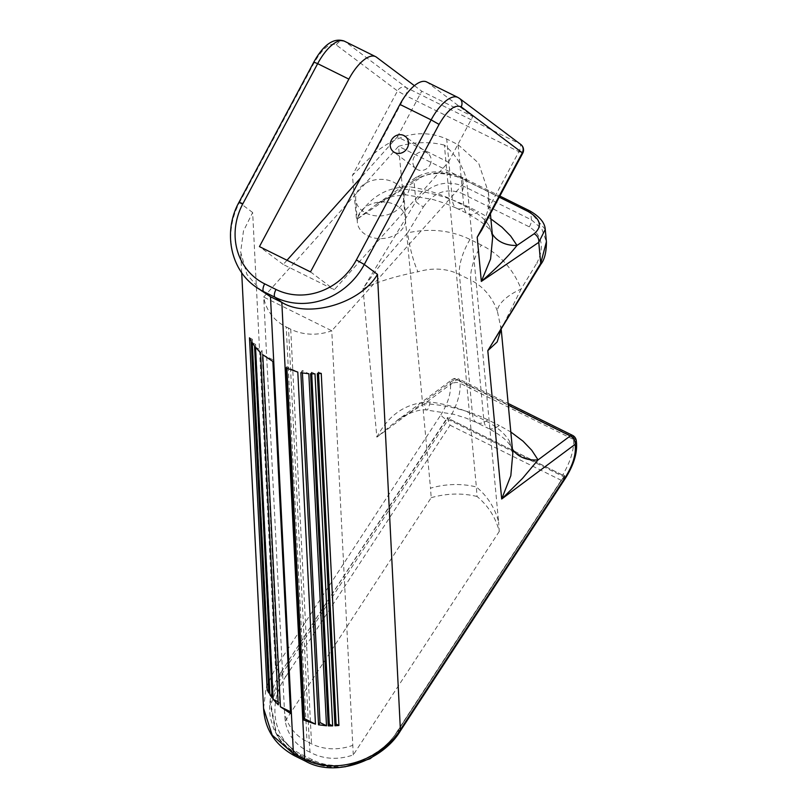 <?xml version="1.0" encoding="UTF-8"?>
<svg xmlns="http://www.w3.org/2000/svg" width="808" height="808" viewBox="0 0 808 808"><rect width="100%" height="100%" fill="white"/><g stroke="black" fill="none" stroke-linecap="round" stroke-linejoin="round"><path stroke-width="0.61" stroke-dasharray="4.04 3.03" d="M499.273 531.432L353.278 754.925C338.754 759.914 325.069 759.399 312.231 753.349L310.009 752.167L309.323 742.653A51.621 45.299 152.5 0 1 308.161 742.138A51.621 45.299 152.5 0 1 307.02 741.592A51.621 45.299 152.5 0 1 284.507 711.666L263.691 297.041L398.536 146.309L430.502 488.173A85.274 74.831 152.5 0 1 476.356 486.961L444.38 145.107A85.274 74.831 152.5 0 1 466.61 180.053L498.587 521.907A85.274 74.831 -27.5 0 0 476.356 486.961L477.043 496.486C488.244 505.848 495.658 517.504 499.273 531.432L498.587 521.907M310.009 752.167L307.707 751.107C295.243 744.653 287.739 734.674 285.194 721.18L284.507 711.666M353.278 754.925L331.775 330.775A51.621 45.299 152.5 0 1 290.729 329.209A51.621 45.299 152.5 0 1 289.607 328.634A51.621 45.299 152.5 0 1 288.506 328.028L309.323 742.653A51.621 45.299 -27.5 0 0 310.424 743.259A51.621 45.299 -27.5 0 0 311.545 743.835A51.621 45.299 -27.5 0 0 352.581 745.4M312.514 759.833L309.919 761.166C337.936 776.084 380.952 761.651 399.132 731.513L397.041 731.594C380.528 759.156 340.522 774.306 312.514 759.833L301.162 754.217C272.761 740.774 266.973 703.091 285.86 676.488L282.265 673.599L270.953 704.283L276.427 733.997L298.576 755.541L275.649 732.503L270.135 703.202L280.992 672.832L281.487 672.094L282.265 673.599L448.248 419.524L565.105 477.437L399.182 731.998L390.89 742.734M285.86 676.488L450.026 425.2L447.47 418.029L564.337 475.942L565.105 477.437L561.207 480.305L397.041 731.594M429.937 165.014A9.686 8.838 -53.1 0 0 427.816 153.338A9.686 8.838 -53.1 0 0 414.049 157.146A9.686 8.838 -53.1 0 0 416.171 168.832A9.686 8.838 -53.1 0 0 429.937 165.014M366.024 213.11A24.22 18.281 -4.1 0 0 391.627 213.272A24.22 18.281 -4.1 0 0 404 195.91A24.22 18.281 -4.1 0 0 393.668 182.204A24.22 18.281 -4.1 0 0 368.064 182.032A24.22 18.281 -4.1 0 0 355.682 199.404A24.22 18.281 -4.1 0 0 366.024 213.11M367.66 235.744A24.22 18.281 -4.1 0 0 393.264 235.916A24.22 18.281 -4.1 0 0 405.636 218.544A24.22 18.281 -4.1 0 0 395.304 204.838A24.22 18.281 -4.1 0 0 369.7 204.677A24.22 18.281 -4.1 0 0 357.328 222.038A24.22 18.281 -4.1 0 0 367.66 235.744M288.506 328.028A51.621 45.299 152.5 0 1 287.345 327.513A51.621 45.299 152.5 0 1 286.214 326.967L307.02 741.592M444.38 145.107A85.274 74.831 -27.5 0 0 398.536 146.309L466.61 180.053L331.775 330.775L263.691 297.041A51.621 45.299 -27.5 0 0 286.214 326.967M285.194 721.18L431.199 497.688L430.502 488.173M305.646 761.267A6.918 2.798 116.4 0 0 308.949 759.712C338.037 774.882 380.346 759.47 397.98 730.715L563.348 477.568A34.209 13.807 116.4 0 0 564.6 475.589L562.792 474.821C570.499 461.631 574.104 449.864 573.609 439.512A6.918 5.303 174.7 0 1 576.558 443.38M400.324 729.806L397.869 730.755C379.447 760.449 336.906 774.418 309.141 759.661L309.919 761.166L298.576 755.541A3.464 1.394 116.4 0 0 298.859 755.844A3.464 1.394 116.4 0 0 301.162 754.217M500.95 330.139L500.849 325.392C500.798 329.927 500.384 332.25 499.617 332.351L521.089 289.072C513.363 269.246 500.122 254.571 481.366 245.056L470.024 239.431C451.056 230.26 430.26 228.058 407.616 232.835L385.214 258.944C377.336 268.852 371.781 275.993 362.994 288.799L376.871 437.158L450.298 382.507L450.521 384.982A6.918 5.303 174.6 0 1 460.146 383.285C460.641 393.637 457.035 405.404 449.339 418.594L447.359 417.494A34.209 13.807 -63.6 0 1 446.107 419.463L280.729 672.599L275.508 667.953L252.651 212.524L243.471 231.017L240.663 251.975L246.915 274.427L261.519 291.234M280.992 672.832L280.729 672.599C271.387 686.77 267.721 703.435 270.559 718.544L273.649 728.786L279.73 739.381C284.113 745.319 290.062 750.228 297.596 754.086A6.918 2.798 -63.6 0 1 294.496 755.722M263.57 708.353L266.115 687.719L275.508 667.953L440.885 414.817A6.918 1.798 -146.8 0 0 446.107 419.463L446.37 419.695A34.552 13.948 116.4 0 0 447.46 417.989L447.47 418.029M286.991 260.257L283.224 264.469L334.29 289.769L448.42 162.186L397.364 136.885L360.752 177.811M310.504 271.902L334.29 289.769M283.224 264.469L259.449 246.602M397.364 136.885L421.756 91.203L472.811 116.514L427.513 82.477L458.722 97.94A34.603 13.968 116.4 0 0 457.823 97.394M414.393 85.668L421.756 91.203M448.42 162.186L472.811 116.514M426.624 81.931A34.603 13.968 -63.6 0 1 427.513 82.477M318.524 373.66L318.443 372.003L321.251 373.397M318.443 372.003L317.312 373.74M302.434 373.013L302.313 370.498L308.828 373.73M302.313 370.498L300.839 372.74M286.911 368.387L286.82 366.66L297.799 372.094M286.82 366.66L285.971 367.953M311.726 373.841L311.646 372.175L314.989 373.831M311.646 372.175L310.575 373.811M239.037 202.172L239.471 202.616L314.261 62.549C322.705 48.147 330.058 42.299 336.33 44.985L397.475 90.93L405.414 95.445L374.72 152.944C398.98 133.441 422.988 128.795 446.723 139.016L458.065 144.642L463.762 205.495A34.603 13.968 116.4 0 0 467.206 213.373A34.603 13.968 116.4 0 0 468.095 213.928A34.603 13.968 116.4 0 0 478.255 211.746L466.903 206.121C447.935 196.849 426.806 191.213 403.535 189.193A34.603 5.262 -85.3 0 0 405.919 194.859A34.603 5.262 -85.3 0 0 410.01 186.86C425.624 189.335 439.764 193.667 452.409 199.869L463.762 205.495C476.255 211.757 484.81 218.665 489.436 226.22A34.603 27.018 152.1 0 0 491.638 232.785A34.603 27.018 152.1 0 0 491.638 232.795A34.603 27.018 152.1 0 0 492.294 233.936M489.436 226.22L492.627 237.552L491.638 232.795C490.012 228.149 482.164 221.857 468.095 213.928L456.752 208.302A34.603 13.968 -63.6 0 1 455.853 207.757A34.603 13.968 -63.6 0 1 452.409 199.869L446.723 139.016M545.249 229.391L530.745 212.615A6.918 2.798 116.4 0 0 530.058 211.04M572.69 435.462A6.918 2.798 116.4 0 1 573.377 437.037L459.904 380.8A6.918 2.798 116.4 0 0 459.217 379.225A6.918 2.798 116.4 0 0 459.035 379.114A6.918 6.918 0 0 0 451.834 379.76A6.918 4.959 53.3 0 0 450.298 382.507C453.036 379.962 456.237 379.396 459.904 380.8L460.146 383.285L573.609 439.512L573.377 437.037L576.326 440.905M249.49 337.835L252.298 339.229L251.167 340.956M252.298 339.229L269.973 691.284L268.842 693.011M268.721 690.658L269.973 691.284M255.51 347.309L262.024 350.531L260.56 352.783M262.024 350.531L279.699 702.586L278.235 704.829M278.083 701.788L279.699 702.586M262.762 354.732L273.73 360.166L272.882 361.469M273.73 360.166L291.405 712.222L290.557 713.525M290.466 711.757L291.405 712.222M252.258 342.744L255.601 344.4L254.53 346.036M255.601 344.4L273.276 696.456L272.205 698.092M272.094 695.87L273.276 696.456M458.065 144.642L478.7 163.256L488.406 192.415L488.184 209.171L481.75 229.967M420.665 177.538C431.977 171.427 445.006 171.458 459.762 177.629A6.918 2.798 -63.6 0 1 461.792 177.184A6.918 2.798 -63.6 0 1 461.974 177.295A6.918 2.798 -63.6 0 1 462.661 178.871C444.228 171.266 427.988 171.801 413.949 180.487A6.918 5.151 55.8 0 1 415.726 177.578A6.918 5.151 55.8 0 1 420.665 177.538L403.535 189.193L377.215 203.778C379.629 201.647 384.911 199.132 393.041 196.233L405.919 194.859L433.118 199.546L445.622 203.515L456.752 208.302A34.603 13.968 -63.6 0 0 466.903 206.121M377.215 203.778L356.52 219.554C368.822 197.435 386.648 186.537 410.01 186.86M377.195 203.788L415.726 177.578C429.341 169.993 444.693 169.862 461.792 177.184L499.859 196.051M512.413 449.056A34.603 26.341 -27.2 0 1 511.565 447.561A34.603 26.341 -27.2 0 1 509.555 441.37C504.828 433.27 496.243 426.119 483.81 419.908L472.468 414.282C459.934 408.121 445.824 404.03 430.129 402.01C406.636 402.525 388.89 414.251 376.871 437.158L397.001 420.584L451.834 379.76A6.918 4.959 53.3 0 1 456.823 379.689L508.313 405.202M470.024 239.431A34.603 13.968 116.4 0 0 459.388 274.457C446.743 268.357 432.936 267.468 417.948 271.781A34.603 6.787 77.6 0 1 407.616 232.835L423.402 206.808A6.918 1.303 31.2 0 1 415.908 201.505C429.169 184.446 444.986 179.315 463.337 186.103L531.422 219.847L541.794 228.785L546.41 241.754M374.72 152.944L352.389 175.376L356.52 219.554L413.949 180.487L415.908 201.495L362.994 288.799C376.73 282.012 395.051 276.346 417.948 271.781M529.29 226.846A6.918 2.798 116.4 0 0 531.422 219.847L530.745 212.615L462.661 178.871L463.337 186.103A6.918 2.798 -63.6 0 1 461.216 193.112L529.29 226.846C542.178 235.158 544.703 247.218 536.865 263.034A6.918 1.303 -148.8 0 0 540.966 264.135M397.001 420.584L424.604 403.667L456.823 379.689A6.918 2.798 116.4 0 1 459.035 379.114L508.141 403.455M501.243 329.664L497.375 311.151A34.603 14.968 -20.8 0 1 521.089 289.072L536.865 263.034M497.375 311.151C492.123 296.799 483.234 286.446 470.731 280.083L483.81 419.908A34.603 13.968 -63.6 0 0 487.254 427.786A34.603 13.968 -63.6 0 0 488.153 428.341L476.801 422.715A34.603 13.968 -63.6 0 1 475.912 422.17A34.603 13.968 -63.6 0 1 472.468 414.282L459.388 274.457L470.731 280.083A34.603 13.968 116.4 0 1 481.366 245.056M509.555 441.37L512.807 453.288L511.565 447.561A34.603 26.341 -27.2 0 1 511.555 447.561L511.565 447.561C508.707 442.673 504.253 436.795 488.153 428.341A34.603 13.968 -63.6 0 0 499.253 425.483L510.818 431.997M430.129 402.01A34.603 4.434 93.5 0 1 426.755 410.06L426.755 410.06A34.603 4.434 93.5 0 1 424.604 403.667C447.834 405.202 468.933 410.595 487.901 419.857L499.253 425.483M431.199 497.688C446.844 493.284 462.125 492.88 477.043 496.486M565.105 477.437L399.132 731.513L398.344 730.008L397.98 730.715M564.337 475.942L564.317 475.902A34.572 13.948 -63.6 0 1 563.237 477.619L398.465 729.957M281.224 671.862L446.37 419.695M563.237 477.619L397.859 730.705C389.032 744.915 375.124 755.43 356.136 762.257C338.825 767.489 323.16 766.62 309.111 759.631L297.758 754.005C287.062 748.087 279.73 740.986 275.76 732.705M290.729 329.209L311.545 743.835M562.701 475.235L449.238 419.009M565.812 477.639A6.918 1.788 33.2 0 1 563.348 477.568L564.348 475.791M450.521 384.982C450.894 393.89 447.683 403.828 440.885 414.817M488.184 209.171L518.888 151.672L405.414 95.445A6.918 2.798 116.4 0 0 406.404 87.648L519.867 143.885A6.918 2.798 -63.6 0 1 518.888 151.672L522.726 153.237M459.762 177.629L499.253 197.192M459.621 98.505A6.918 6.312 126.9 0 0 458.722 97.94L519.867 143.885A6.918 6.312 126.9 0 1 520.776 144.44M490.89 218.907L478.255 211.746M252.651 212.524L239.471 202.616A69.205 63.135 -53.1 0 0 254.631 286.062M344.359 41.157A34.603 13.968 -63.6 0 1 345.258 41.713L376.457 57.176M336.33 44.985A6.918 6.312 126.9 0 1 345.258 41.713L406.404 87.648A6.918 6.312 126.9 0 0 397.475 90.93L352.389 175.376M423.402 206.808C433.926 192.324 446.531 187.759 461.216 193.112M487.901 419.857A34.603 13.968 -63.6 0 1 476.801 422.715L465.852 418.039L453.541 414.241L426.755 410.06C419.049 408.222 401.889 416.13 397.011 420.574M450.026 425.2L561.207 480.305M345.046 766.822L327.058 766.691L318.382 764.721L298.859 755.844C287.557 749.501 280.073 742.219 276.427 733.997L275.649 732.503M427.816 153.338L405.161 136.32M405.636 218.544L404 195.91M357.328 222.038L355.682 199.404M416.171 168.832L393.526 151.813M488.406 192.415L490.406 213.756M241.703 272.67L240.663 251.975"/><path stroke-width="1.21" d="M407.293 148.005A9.686 8.838 -53.1 0 0 405.161 136.32A9.686 8.838 -53.1 0 0 391.405 140.127A9.686 8.838 -53.1 0 0 393.526 151.813A9.686 8.838 -53.1 0 0 407.293 148.005M264.671 283.85L276.013 289.466A6.918 2.798 116.4 0 0 275.033 297.263L263.681 291.637A6.918 2.798 -63.6 0 1 264.671 283.85A62.287 56.823 -53.1 0 1 242.875 203.727L239.037 202.172C223.149 230.633 229.947 268.296 254.631 286.062L270.478 296.738L281.82 302.364C308.151 318.786 360.752 303.394 377.457 274.377L400.445 730.785L565.812 477.639C573.549 465.145 577.134 453.722 576.558 443.38A6.918 5.303 174.7 0 1 575.336 446.844C575.7 455.742 572.488 465.681 565.691 476.669L400.324 729.806C380.356 761.015 334.542 775.185 304.767 759.369A6.918 2.798 116.4 0 0 305.464 761.156A6.918 2.798 116.4 0 0 305.646 761.267L294.304 755.642A6.918 2.798 -63.6 0 1 294.122 755.53A6.918 2.798 -63.6 0 1 293.415 753.753L272.195 735.159L263.57 708.374L241.703 272.67M360.752 177.811L286.991 260.257M254.631 286.062A69.205 63.135 -53.1 0 0 263.681 291.637L270.478 296.738L293.415 753.753L304.767 759.369L281.82 302.364L275.033 297.263A69.205 63.135 -53.1 0 0 364.287 264.479L439.077 124.402C447.511 110.009 454.864 104.151 461.146 106.848A6.918 6.312 126.9 0 0 459.621 98.505L457.823 97.394A34.603 13.968 116.4 0 0 431.139 119.887L399.93 104.424L310.504 271.902L259.449 246.602L348.874 79.123A34.603 13.968 116.4 0 1 375.558 56.621A34.603 13.968 116.4 0 1 376.457 57.176L414.393 85.668M399.93 104.424A34.603 13.968 -63.6 0 1 426.624 81.931L457.823 97.394M338.926 725.453L336.108 724.059L334.977 725.786L317.312 373.74L321.251 373.397L338.926 725.453L334.977 725.786M318.524 373.66L336.108 724.059M326.503 725.776L319.978 722.544L318.514 724.796L300.839 372.74L308.828 373.73L326.503 725.776L318.514 724.796M302.434 373.013L319.978 722.544M315.463 724.15L303.646 720.009L285.971 367.953L297.799 372.094L315.463 724.15L304.495 718.706L303.646 720.009M286.911 368.387L304.495 718.706M332.664 725.887L329.321 724.231L328.25 725.867L310.575 373.811L314.989 373.831L332.664 725.887L328.25 725.867M311.726 373.841L329.321 724.231M492.294 233.936A34.603 27.018 152.1 0 0 517.009 245.42L510.717 236.098L502 227.23L490.89 218.907M490.406 213.756L492.627 237.552L490.587 258.964L481.336 281.416C496.728 268.014 508.616 256.015 517.009 245.42L534.128 233.775A6.918 5.151 55.8 0 1 538.764 242.349L545.249 229.391L546.41 241.754L540.724 263.358L487.81 350.652L540.966 264.135A6.918 1.303 -148.8 0 0 540.724 263.358L538.764 242.349L481.336 281.416L477.195 237.239L481.75 229.967L522.726 153.237L522.291 152.783L477.195 237.239M576.558 443.38L576.326 440.905L575.104 444.36L575.336 446.844M267.165 689.891L268.842 693.011L251.167 340.956L249.49 337.835L267.165 689.891L268.721 690.658M273.185 699.354L278.235 704.829L260.56 352.783L255.51 347.309L273.185 699.354L278.083 701.788M280.426 706.788L290.557 713.525L272.882 361.469L262.762 354.732L280.426 706.788L290.466 711.757M269.933 694.799L272.205 698.092L254.53 346.036L252.258 342.744L269.933 694.799L272.094 695.87M572.69 435.462A6.918 2.798 116.4 0 0 572.508 435.35A6.918 2.798 116.4 0 0 570.286 435.916A6.918 4.959 53.3 0 1 575.104 444.36L501.687 499.011L487.81 350.652L497.152 341.946L500.95 330.139M508.313 405.202L570.286 435.916L538.067 459.893L522.554 478.356L501.687 499.011L510.828 475.68L512.807 453.258M510.818 431.997L523.018 441.158L531.755 450.258L538.067 459.893A34.603 26.341 -27.2 0 1 512.413 449.056M294.496 755.722A6.918 2.798 -63.6 0 1 294.304 755.642C275.074 745.047 264.832 729.291 263.57 708.374M565.691 476.669A6.918 1.788 33.2 0 1 565.812 477.639M499.253 197.192L527.846 211.363C540.653 218.857 542.754 226.321 534.128 233.775M530.058 211.04A6.918 2.798 116.4 0 0 529.876 210.928A6.918 2.798 116.4 0 0 527.846 211.363M377.457 274.377L364.287 264.479L356.348 259.964A62.287 56.823 -53.1 0 1 276.013 289.466M522.726 153.237A6.918 6.918 0 0 0 520.776 144.44A6.918 6.312 126.9 0 1 522.291 152.783L461.146 106.848M242.875 203.727L317.665 63.65L348.874 79.123M439.077 124.402L431.139 119.887L356.348 259.964M239.037 202.172L313.827 62.095L317.665 63.65A34.603 13.968 -63.6 0 1 344.359 41.157L375.558 56.621M305.646 761.267C335.593 778.276 383.305 760.116 400.445 730.785M499.859 196.051L529.876 210.928C539.734 216.625 544.865 222.776 545.249 229.391M576.326 440.905A6.918 6.918 0 0 0 572.508 435.35L508.141 403.455M459.621 98.505L520.776 144.44M313.827 62.095C323.675 44.39 333.845 37.41 344.359 41.157M546.41 241.754C546.42 252.046 544.602 259.509 540.966 264.135M501.243 329.664L512.807 453.288M390.89 742.734L370.064 758.763L345.046 766.822"/></g></svg>
